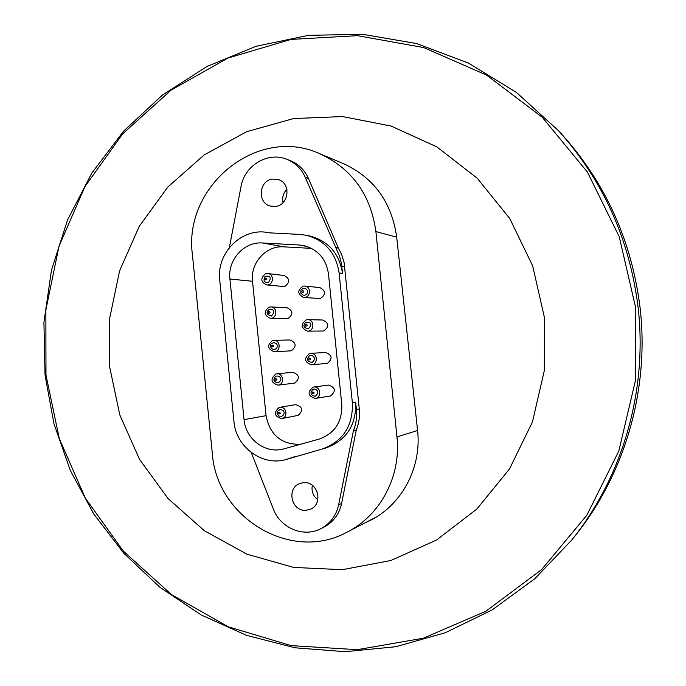 <?xml version="1.0" encoding="UTF-8"?>
<svg xmlns="http://www.w3.org/2000/svg" width="686" height="686" viewBox="0 0 686 686"><rect width="100%" height="100%" fill="white"/><g stroke="black" fill="none" stroke-linecap="round" stroke-linejoin="round"><path stroke-width="1.03" d="M319.616 153.647C257.224 125.075 182.87 186.472 192.449 254.96L212.291 453.137C216.476 517.613 291.198 563.052 347.253 532.036C380.473 515.392 401.344 475.938 396.962 436.939L375.894 231.568C370.68 194.55 351.918 168.576 319.616 153.647L343.403 163.611C374.007 177.751 391.775 202.276 396.697 237.176L417.534 430.079C421.933 466.9 402.245 504.347 370.697 520.168L365.484 522.638M229.373 247.535L241.018 186.583C244.456 165.643 267.6 151.495 286.448 159.169L289.792 160.421C298.359 163.808 304.601 169.854 308.503 178.557L338.37 248.109L341.619 254.403L344.115 262.575L359.275 408.933C359.987 416.273 358.984 423.322 356.266 430.071L341.611 503.473C339.116 514.586 332.967 522.612 323.192 527.56L320.088 529.035C302.989 537.644 280.197 527.74 273.362 509.038L251.29 452.589M322.326 448.987L286.568 459.354C262.721 466.874 235.838 447.212 233.926 421.375L219.752 280.274C216.099 252.525 242.681 226.569 268.972 232.828L299.962 234.423L306.496 235.289C325.095 240.46 335.969 253.005 339.116 272.942L352.381 402.905C353.058 425.98 343.043 441.338 322.326 448.987L325.859 447.975C346.413 440.386 356.351 425.157 355.674 402.288L356.42 409.525C357.132 416.925 356.128 424.025 353.393 430.825L338.644 504.767C336.123 515.966 329.932 524.053 320.088 529.035M286.448 159.169C295.083 162.573 301.36 168.662 305.296 177.425L339.656 256.521L341.414 263.493L342.52 273.422L339.116 272.942M306.496 235.289L310.158 236.087C328.611 241.215 339.399 253.657 342.52 273.422M299.345 245.013L303.366 245.511C317.661 249.164 326.03 258.596 328.465 273.825L341.8 404.586C342.297 421.941 334.725 433.449 319.093 439.109L283.635 448.944C265.542 454.132 245.528 439.169 244.062 419.661L229.913 279.031C227.478 259.857 244.225 241.3 262.721 242.99L299.345 245.013L307.242 246.531M304.687 286.053L319.839 287.571C325.876 290.915 326.03 294.568 320.293 298.521L303.692 297.492C310.638 298.299 311.667 286.465 304.687 286.053L303.075 286.139C297.124 290.332 297.33 294.123 303.692 297.492M307.662 319.659L322.72 320.01C329.16 323.149 329.443 326.81 323.586 331.004L307.551 331.149C314.548 331.407 314.668 319.539 307.662 319.659L306.505 319.762C300.434 324.204 300.777 327.994 307.551 331.149M310.638 353.333L325.593 352.51C332.23 355.082 332.83 358.701 327.402 363.374L311.418 364.798C318.424 364.506 317.609 352.664 310.638 353.333L309.403 353.547C303.778 358.486 304.447 362.234 311.418 364.798M313.605 387.067L328.465 385.069C335.565 387.487 336.234 391.123 330.489 395.968L315.294 398.446C322.257 397.606 320.508 385.849 313.605 387.067L313.048 387.17C307.105 392.289 307.851 396.045 315.294 398.446M279.708 407.338L295.64 404.646C302.637 406.712 303.486 410.279 298.187 415.356L281.732 418.58C288.574 417.542 286.474 405.906 279.708 407.338L278.962 407.518C273.491 412.861 274.409 416.548 281.732 418.58M276.724 373.81L292.759 372.284C299.559 374.796 300.176 378.406 294.611 383.114L277.941 385.163C284.844 384.614 283.584 372.867 276.724 373.81L275.892 373.956C270.138 378.921 270.816 382.651 277.941 385.163M273.757 340.333L289.886 339.964C296.386 342.803 296.824 346.43 291.207 350.838L274.151 351.738C281.071 351.695 280.651 339.896 273.757 340.333L272.642 340.479C266.828 345.144 267.334 348.891 274.151 351.738M270.781 306.925L287.005 307.705C293.145 310.749 293.462 314.368 287.966 318.561L270.37 318.321C277.264 318.767 277.684 306.976 270.781 306.925L269.246 307.079C263.544 311.513 263.921 315.26 270.37 318.321M267.797 273.56L284.124 275.506C289.698 278.362 290.092 281.903 285.299 286.122L282.958 286.456L266.597 284.904C273.431 285.839 274.674 274.1 267.797 273.56L265.242 273.903C260.286 278.353 260.74 282.023 266.597 284.904M311.615 248.392L283.995 246.857C266.254 245.228 250.167 262.944 252.508 281.277L266.065 415.665C269.941 435.001 281.354 444.545 300.305 444.322M302.603 290.59C306.445 292.193 299.619 293.608 302.603 290.59M306.033 324.324C309.875 325.961 303.032 327.316 306.033 324.324M309.36 358.109C313.348 359.378 306.659 361.376 309.36 358.109M312.842 391.895C316.769 393.37 309.995 395.025 312.842 391.895M278.953 412.183C282.924 413.366 276.372 415.484 278.953 412.183M275.618 378.586C279.511 379.993 272.856 381.733 275.618 378.586M272.256 345.032C276.106 346.507 269.418 348.128 272.256 345.032M268.861 311.513C272.719 312.945 266.039 314.642 268.861 311.513M265.353 278.07C269.341 278.97 262.918 281.534 265.353 278.07M306.23 510.247C291.327 512.073 285.951 487.617 300.296 483.356L303.435 482.695C317.91 480.792 323.861 504.364 310.141 509.312L306.23 510.247M295.589 456.37L286.568 459.354M312.353 485.311C311.255 491.245 313.082 496.064 317.841 499.768M338.37 248.109L335.368 247.5M356.266 430.071L353.393 430.825M275.455 206.417L270.601 206.117C256.993 203.253 258.742 180.349 272.685 179.08L278.276 179.569C291.37 183.093 289.029 205.294 275.455 206.417M286.902 189.319C283.267 193.058 281.98 197.474 283.061 202.584M109.7 367.19L109.64 318.433L119.63 270.738L139.284 226.251L167.847 187.021L204.162 154.942L246.694 131.669L293.539 118.567L342.503 116.56L391.14 126.061L436.888 146.898L477.216 178.24L509.792 218.585L532.653 265.859L544.41 317.464L544.332 370.509L532.43 421.984L509.466 469.01L476.856 509.038L436.562 540.011L390.9 560.496L342.391 569.68L293.574 567.425L246.84 554.134L204.394 530.758L168.113 498.619L139.524 459.363L119.793 414.876L109.7 367.19M375.894 231.568L396.697 237.176M396.962 436.939L417.577 430.491M359.275 408.933L356.42 409.525M344.758 266.828L341.8 266.357M355.674 402.288L352.381 402.905M262.721 242.99L283.995 246.857M229.913 279.031L252.508 281.277M244.062 419.661L266.065 415.665M308.503 178.557L305.296 177.425M341.611 503.473L338.644 504.767M45.971 374.95L45.868 309.909L59.005 246.223L84.935 186.618L122.76 133.744L171.08 90.132L227.975 58.044L291.053 39.411L357.397 35.663L423.742 47.574L486.554 75.083L542.232 117.229L587.413 172.066L619.235 236.721L635.613 307.56L635.459 380.438L618.806 451.062L586.796 515.323L541.546 569.646L485.928 611.235L423.296 638.22L357.192 649.685L291.096 645.612L228.249 626.79L171.5 594.616L123.231 550.995L85.364 498.165L59.296 438.611L45.971 374.95M571.824 539.959L534.848 578.701L492.196 609.888L445.351 632.715L395.839 646.718L345.221 651.7L294.971 647.79L246.514 635.33L201.127 614.922L159.915 587.285L123.874 553.328L93.793 514.037L70.332 470.476L53.971 423.776L45.044 375.088L43.921 322.343L51.476 270.138L67.562 219.914L91.813 173.086L123.677 131.052L162.376 95.122L206.923 66.508L256.118 46.279L308.537 35.329L362.577 34.3L416.471 43.527L468.358 63.009L516.326 92.344L558.533 130.726C603.105 180.409 629.628 239.277 638.091 307.345C647.738 390.445 622.725 476.676 571.824 539.959L575.074 535.886C625.023 473.786 649.548 389.254 640.089 307.782C631.806 241.069 605.789 183.342 562.04 134.585C605.781 183.325 631.797 241.06 640.089 307.782C649.548 389.245 625.032 473.777 575.074 535.886M347.253 532.036L375.671 517.381M304.867 295.263L303.092 295.194L300.717 292.973L300.983 289.981L303.169 288.317L305.613 288.523L307.508 290.538L307.714 292.073L306.856 294.105L304.867 295.263M308.246 328.903C303.478 327.608 302.697 325.378 305.905 322.214C311.658 322.043 312.439 324.272 308.246 328.903M311.993 362.491C307.045 361.419 306.222 359.19 309.506 355.802C311.59 354.019 317.781 358.203 311.993 362.491M315.226 396.242C310.689 395.402 309.84 393.189 312.67 389.622C314.445 387.624 321.511 391.389 315.226 396.242M281.757 416.351L278.876 416.076L277.11 413.615L277.436 411.394L279.957 409.491L283.112 410.365L284.201 412.38L283.747 414.756L281.757 416.351M278.182 382.917C273.517 381.973 272.676 379.77 275.661 376.322C278.559 374.968 284.158 378.518 278.182 382.917M274.734 349.483L271.69 348.857L270.293 346.181L270.91 344.038L273.783 342.494L276.672 343.797L277.478 345.941L276.775 348.145L274.734 349.483M271.407 316.049C266.417 314.565 265.748 312.302 269.392 309.249C274.494 309.377 275.172 311.65 271.407 316.049M268.5 282.512C264.093 282.752 262.97 280.668 265.13 276.269C270.49 275.592 271.605 277.676 268.5 282.512M558.533 130.726L562.04 134.585"/></g></svg>
